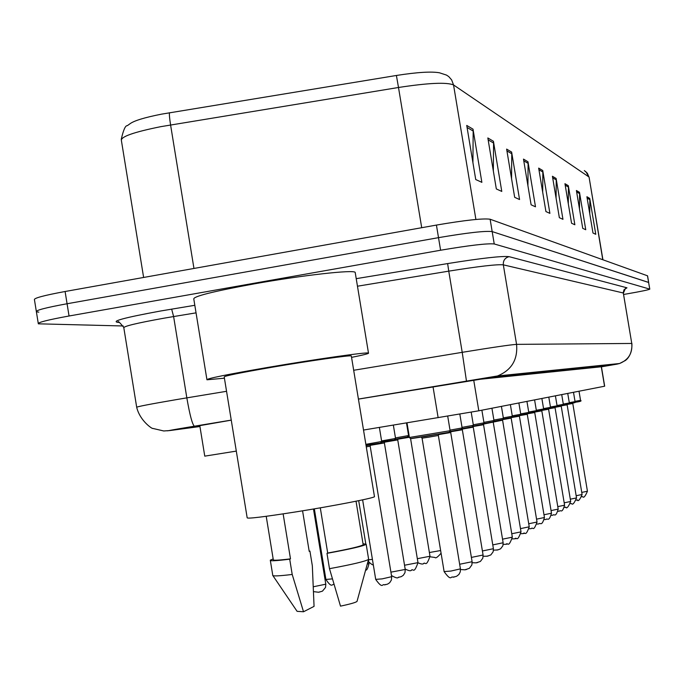 <?xml version="1.0" encoding="UTF-8"?>
<svg xmlns="http://www.w3.org/2000/svg" width="684" height="684" viewBox="0 0 684 684"><rect width="100%" height="100%" fill="white"/><g stroke="black" fill="none" stroke-linecap="round" stroke-linejoin="round"><path stroke-width="1.03" d="M236.305 451.107L204.764 456.142L199.771 425.474M601.356 366.368L604.673 386.203L478.809 410.793L363.512 430.048M231.26 420.156L190.186 427.32L199.865 426.055M123.257 325.977L38.33 323.823C37.372 322.515 47.615 319.907 69.05 315.999L440.599 250.233C469.429 245.342 487.316 243.256 494.233 243.966L649.8 289.135C648.74 289.836 641.113 291.418 626.912 293.898L623.671 294.453M38.817 312.152L36.389 311.793C35.423 310.365 45.648 307.68 67.075 303.747L438.512 237.656C467.343 232.757 485.23 230.73 492.181 231.594L648.68 282.492M601.424 366.769L480.424 379.244L358.425 399.114M121.239 139.416C123.385 129.943 125.42 125.352 127.344 125.659L129.857 123.864C133.876 120.769 144.452 117.528 161.604 114.142L396.404 75.471C417.103 72.239 431.442 71.35 439.444 72.786L446.49 75.086L448.721 76.565L451.654 79.917L453.543 84.944C446.661 82.08 428.312 82.926 398.498 87.484L396.404 75.471M38.244 323.293L36.389 311.793C35.423 310.365 45.648 307.68 67.075 303.747L438.512 237.656C467.343 232.757 485.23 230.73 492.181 231.594L648.603 282.415L649.8 289.135M36.295 311.22L34.456 299.772C33.465 298.224 43.682 295.471 65.1 291.504L436.426 225.079C465.248 220.162 483.152 218.213 490.12 219.231L647.56 275.823M568.327 185.697L574.859 224.762L571.567 223.258L564.95 183.697L568.327 185.697L568.43 187.083L565.198 185.176M579.493 192.324L585.752 229.73L582.734 228.353L576.398 190.494L579.493 192.324L579.596 193.64L576.638 191.905M589.745 198.411L595.764 234.296L592.985 233.03L586.906 196.727L589.745 198.411L589.847 199.677L587.129 198.078M527.98 161.766L535.495 206.807L531.109 204.807L523.482 159.098L527.98 161.766L528.099 163.356L523.764 160.8M511.632 152.07L519.549 199.531L514.667 197.308L506.63 149.103L511.632 152.07L511.76 153.746L506.929 150.899M493.429 141.272L501.782 191.426L496.327 188.938L487.837 137.954L493.429 141.272L493.566 143.042L488.154 139.861M473.02 129.165L481.869 182.346L475.731 179.541L466.736 125.437L473.02 129.165L473.174 131.046L467.069 127.455M556.118 178.464L562.958 219.333L559.35 217.683L552.424 176.267L556.118 178.464L556.237 179.901L552.681 177.814M542.737 170.521L549.893 213.374L545.926 211.561L538.667 168.11L542.737 170.521L542.848 172.035L538.932 169.726M542.686 192.187L542.848 172.035M556.083 198.172L556.237 179.901M472.918 162.604L473.174 131.046M493.335 170.991L493.566 143.042M511.564 178.661L511.76 153.746M527.92 185.706L528.099 163.356M589.736 213.613L589.847 199.677M579.468 208.842L579.596 193.64M568.293 203.704L568.43 187.083M224.42 378.192L206.953 379.791C206.371 378.671 226.806 374.524 268.248 367.342C316.128 359.143 367.282 351.892 368.479 353.055C369.369 353.491 363.734 354.928 351.559 357.373M206.893 379.449L193.803 299.07C192.982 296.454 213.246 291.367 254.585 283.8C302.362 275.259 353.714 269.53 355.184 272.36L355.278 272.925M374.481 496.695L351.319 355.919C350.225 355.022 310.006 360.733 272.54 367.154C239.998 372.78 223.89 376.055 224.215 376.961L247.172 517.771C247.189 518.934 263.537 516.959 296.215 511.846C333.818 505.878 373.772 498.114 374.481 496.695L374.439 496.447M320.292 507.844L327.704 553.048C348.977 549.124 360.81 546.371 363.187 544.789L363.136 544.498M327.704 553.048L326.978 553.356L329.483 568.678L340.504 606.135C350.251 604.066 355.748 602.493 357.022 601.416L357.108 601.099M329.483 568.678C352.337 564.454 365.359 561.367 368.548 559.418L368.591 558.965M326.978 553.356C350.439 549.064 363.503 546.046 366.179 544.293L363.016 543.746M266.213 516.3L273.292 559.666C272.711 560.606 278.448 560.341 290.486 558.854L283.133 513.872M302.567 510.82L309.202 551.355L309.92 551.065L309.177 551.201M272.916 575.654L297.095 611.334L303.516 611.761L314.059 606.375L312.332 565.779L309.92 551.065M272.677 575.287C272.565 576.321 279.072 576.039 292.205 574.457L289.708 559.17L290.486 558.854M303.516 611.761L292.205 574.457M273.173 558.939L270.291 560.17C269.676 561.205 276.148 560.871 289.708 559.17M433.023 386.768L438.136 417.693M473.73 380.193L478.809 410.793M601.227 366.385L604.553 386.229M194.41 426.209L231.252 420.104L170.342 430.493L199.942 426.525M226.558 391.299L186.835 397.866C189.801 415 192.315 424.448 194.367 426.209L189.425 427.03C157.995 432.211 174.634 430.031 163.784 430.98L152.669 428.389C153.105 429.415 140.083 421.378 136.706 407.339C136.167 406.809 149.599 404.201 177.002 399.507L186.835 397.866L173.616 316.555L163.801 318.222C136.467 323.156 123.137 326.379 123.838 327.892L136.672 407.151M167.11 430.826L170.342 430.493M119.426 322.463L118.093 322.249C117.674 320.488 119.563 322.207 123.744 327.405M118.443 322.438C110.158 321.497 124.197 317.692 160.578 311.006L194.82 305.295M356.227 278.662L447.635 263.579C481.57 258.15 502.056 255.842 509.084 256.662L626.98 287.81L625.304 288.682M440.599 250.233L436.426 225.079M494.233 243.966L490.12 219.231M69.05 315.999L65.1 291.504M649.732 289.093L647.483 275.746M353.679 370.275L462.213 352.328L448.755 271.146L357.467 286.211M601.433 366.821L617.045 364.119L493.557 376.918L466.479 381.193L462.213 352.328C492.292 347.412 510.409 344.753 516.565 344.368L503.33 264.845C497.011 264.221 478.817 266.324 448.755 271.146L447.635 263.579M196.052 312.853L173.616 316.555L171.658 309.117M493.557 376.918L497.49 375.969C511.538 370.189 517.899 359.656 516.565 344.368L631.768 343.453L623.304 292.991L503.33 264.845C503.039 260.544 504.963 257.817 509.084 256.662M617.045 364.119L619.559 363.512C628.553 359.835 632.623 353.149 631.768 343.453L623.244 292.495L624.073 289.648L626.98 287.81M623.44 293.103L623.44 293.06C625.253 288.451 626.236 286.835 626.407 288.221L625.364 288.639M466.479 381.193L358.416 399.071L497.49 375.969L619.559 363.512L625.056 360.673C625.125 360.767 632.478 356.227 631.896 343.462M421.712 227.712L398.498 87.484L160.868 126.651C133.637 132.14 120.487 136.791 121.41 140.596L143.623 277.456M169.529 112.732C169.179 114.177 169.529 118.238 170.581 124.933L193.957 268.453M584.324 170.572L587.351 173.214L588.898 176.934L453.543 84.944L475.902 219.47M589.095 177.242L602.766 259.689M313.315 586.778L325.798 584.187M319.342 591.942L318.77 592.224M314.349 508.862L325.909 579.451L332.415 578.878M367.257 564.12L369.018 563.496M368.445 559.794L372.421 559.367M370.625 444.891L370.181 446.148L366.282 446.874M362.631 499.85L375.704 579.374L382.142 578.878L391.667 576.689M365.863 444.344L381.698 441.488M366.017 445.258C384.921 442.257 384.947 442.394 366.085 445.669C390.872 441.086 377.226 444.318 381.698 441.513L379.381 427.423M385.049 584.589L386.101 584.529L384.536 584.871M384.827 441.719L384.391 442.941L370.3 445.327M390.923 572.157L405.227 569.456M381.604 440.941L395.549 438.444L393.351 425.106M381.706 441.864C398.37 439.222 398.327 439.359 381.587 442.266C404.218 438.051 391.248 441.146 395.549 438.444M398.806 577.116L398.327 577.373M397.746 439.915L384.485 442.172M404.535 565.232L417.984 562.65M395.463 437.914L408.57 435.546M407.544 437.008L395.438 439.196C416.565 435.246 404.577 438.162 408.57 435.563L406.493 422.934M411.742 570.08L411.289 570.328M409.374 437.273L397.832 439.196M417.334 558.7L429.997 556.246M408.493 435.058L408.998 434.973M409.194 436.178L408.451 436.307L409.194 436.178M423.935 563.454L423.507 563.684M429.381 552.527L440.633 550.534M447.704 416.103L450.123 430.74L448.943 432.331L410.554 438.615L409.417 437.478L450.123 430.715M426.662 436.23L411.375 438.589M438.803 434.195L438.359 435.469L428.8 437.153L422.071 438.162L421.216 437.11M422.071 438.17L444.113 571.576L450.927 571.054L460.418 568.866M449.003 432.314L426.671 436.23M453.62 576.928L454.74 576.86L453.176 577.202M450.722 432.519L438.478 434.631M459.657 564.257L472.105 561.726M450.021 430.133L462.119 427.945L459.819 414.068M461.033 429.475L450.029 431.484L461.315 429.372L462.119 427.945M465.513 569.524L466.608 569.456L465.094 569.789M462.769 428.552L462.333 429.766L450.824 431.741M471.396 557.409L483.084 555.015M462.025 427.38L473.379 425.32L471.199 412.136M472.328 426.807L462.016 428.688C480.613 425.157 469.592 427.885 473.379 425.32M476.68 562.581L477.748 562.513L476.286 562.829M473.687 425.987L473.251 427.167L462.418 429.03M482.408 550.971L493.403 548.705M473.294 424.781L483.981 422.849L481.878 410.195M482.947 424.294L473.277 426.055C490.642 422.755 480.459 425.328 483.981 422.849M487.188 556.049L488.231 555.972L486.82 556.28M483.981 423.567L483.545 424.713L473.328 426.474M492.771 544.9L503.133 542.763M483.896 422.344L493.968 420.523L491.924 408.228M492.967 421.925L483.87 423.584C500.226 420.455 490.625 422.926 493.968 420.523M497.088 549.893L498.106 549.816L496.738 550.107M502.458 420.207L483.614 424.063M502.535 539.172L512.325 537.171L493.267 422.404M493.891 420.044L503.398 418.326L501.415 406.382M502.424 419.694L493.857 421.25C501.543 420.344 504.724 419.369 503.398 418.326M506.442 544.079L507.434 543.994L506.109 544.276M511.76 533.759L521.011 531.861L502.501 419.668M503.321 417.873L512.316 416.248L510.384 404.629M511.367 417.573L503.279 419.044C517.762 416.265 509.324 418.505 512.316 416.248M515.283 538.573L516.249 538.496L514.966 538.77M511.204 417.616L511.17 418.138L502.654 419.608M520.473 528.629L529.228 526.808M512.248 415.821L520.763 414.282L518.882 402.97M519.84 415.573L512.196 416.958C525.68 414.367 518.053 416.445 520.763 414.282M523.653 533.366L524.602 533.289L523.354 533.554M519.455 415.667L519.421 416.18L511.427 417.556M528.723 523.764L537.034 522.037M520.695 413.871L528.775 412.418L526.936 401.388M527.877 413.675L520.644 414.983C533.392 412.52 526.21 414.513 528.775 412.418M527.304 413.803L527.27 414.307L519.566 415.641M536.555 519.156L544.438 517.506M528.706 412.024L536.384 410.648L534.589 399.892M535.504 411.871L528.646 413.11C540.864 410.742 533.905 412.691 536.384 410.648M534.76 412.033L534.726 412.537L527.296 413.82M543.985 514.761L551.492 513.222L534.726 412.537M536.324 410.272L543.618 408.955L541.873 398.473M542.763 410.152L536.256 411.332C547.756 409.092 541.266 410.956 543.618 408.955M541.865 410.34L541.822 410.845L534.751 412.067M551.056 510.589L558.195 509.101L541.822 410.845M543.558 408.604L550.509 407.356L548.799 397.122M549.671 408.519L543.489 409.639C554.408 407.51 548.277 409.288 550.509 407.356M548.636 408.733L548.594 409.229L541.848 410.4M557.785 506.613L564.591 505.202L548.594 409.229M550.449 407.014L557.075 405.826L555.408 395.831M556.254 406.963L550.381 408.032C556.673 407.228 558.905 406.501 557.075 405.826M555.1 407.202L555.057 407.698L548.619 408.81M564.197 502.817L570.695 501.475L555.057 407.698M557.024 405.501L563.342 404.364L561.718 394.6M562.547 405.475L556.947 406.493C562.966 405.74 565.104 405.031 563.342 404.364M565.856 507.126L564.462 507.408M561.273 405.732L561.231 406.228L555.075 407.288M563.291 404.056L569.336 402.97L567.737 393.42M568.549 404.056L563.214 405.022C569.028 404.304 571.063 403.62 569.336 402.97M570.311 499.192L576.526 497.909L561.231 406.228M567.181 404.329L567.13 404.817L561.239 405.834M569.285 402.671L575.056 401.636L573.5 392.291M574.295 402.705L569.199 403.62C574.714 402.944 576.672 402.286 575.056 401.636M576.159 495.729L582.101 494.498L567.13 404.817M577.467 499.901L576.356 500.158M572.833 402.987L572.782 403.474L567.139 404.449M575.013 401.346L580.545 400.354L579.015 391.214M579.793 401.405L574.928 402.277C580.203 401.645 582.075 401.004 580.545 400.354M581.751 492.412L587.436 491.232L572.782 403.474M585.709 171.487L589.078 177.139L602.92 259.74M647.56 275.797L648.68 282.466M363.187 544.789L356.031 501.227M357.022 601.416L368.548 559.418M368.642 559.307L366.179 544.293M368.479 353.055L355.184 272.36M272.745 575.184L270.351 560.538M313.486 509.007L325.806 584.247L325.541 587.436L322.446 591.156L318.659 592.259L313.52 591.626M334.108 584.692C332.048 583.144 332.467 589.257 325.917 579.502M368.428 559.871L369.027 563.539C367.83 568.524 366.701 570.678 365.641 570.011M365.795 543.865L358.698 500.679M373.284 564.642C373.079 565.352 371.566 564.437 368.762 561.906M375.713 579.433C383.049 589.745 382.074 583.307 384.434 584.905L387.589 584.119L389.718 582.7L391.419 579.964L391.675 576.749L370.181 446.148M391.479 575.535C395.514 577.843 397.763 578.467 398.233 577.407L401.277 576.646L403.338 575.278L404.988 572.628L405.236 569.507L384.391 442.941M398.182 438.726L397.746 439.923L417.992 562.701C413.487 575.21 413.401 567.729 411.212 570.353C410.622 571.174 408.604 570.738 405.159 569.028M418.001 562.778C420.916 564.035 422.721 564.351 423.43 563.71C425.422 561.205 425.713 568.395 430.005 556.289L410.58 438.624M430.065 556.793L434.956 557.451C435.631 558.589 437.674 557.169 441.077 553.202M444.121 571.627C451.696 582.195 450.585 575.603 453.082 577.236L456.57 576.296L458.896 574.492L460.264 571.875L460.426 568.917L438.359 435.469M409.408 437.461L406.997 422.849M451.166 431.288L450.722 432.527L472.114 561.769L471.874 564.924L469.421 568.293L465.017 569.815L460.494 569.541M472.199 562.718L476.218 562.855L480.39 561.444L482.819 558.212L483.084 555.057L462.333 429.766M483.169 556.272L487.341 556.203L490.83 554.921L493.155 551.791L493.412 548.748L473.251 427.167M493.48 550.167L497.815 549.927L500.585 548.816L502.885 545.781L503.142 542.797L483.545 424.713M503.193 544.387L506.049 544.302C507.973 541.856 508.126 548.884 512.325 537.171M512.35 538.915L514.915 538.787C516.805 536.393 516.89 543.284 521.011 531.861M521.011 533.717L523.311 533.571C525.175 531.237 525.209 537.949 529.236 526.834L511.17 418.138M529.211 528.775L531.271 528.621C533.033 526.338 533.058 532.947 537.034 522.063L519.421 416.18M536.991 524.081L538.83 523.918C540.309 522.08 541.625 527.27 544.447 517.531L527.27 414.307M544.379 519.618L546.012 519.455C547.491 517.651 548.722 522.721 551.492 513.222M551.398 515.351L552.86 515.197C554.331 513.41 555.425 518.455 558.195 509.118M558.084 511.29L559.384 511.145C560.82 509.4 561.88 514.317 564.591 505.202M570.695 501.475C568.344 507.024 566.651 508.956 565.608 507.271M570.541 503.706L571.55 503.578C572.576 505.219 574.227 503.33 576.526 497.909M582.101 494.498C579.861 499.799 578.236 501.646 577.236 500.038M581.913 496.764L582.683 496.652C583.649 498.243 585.23 496.43 587.436 491.232"/></g></svg>
